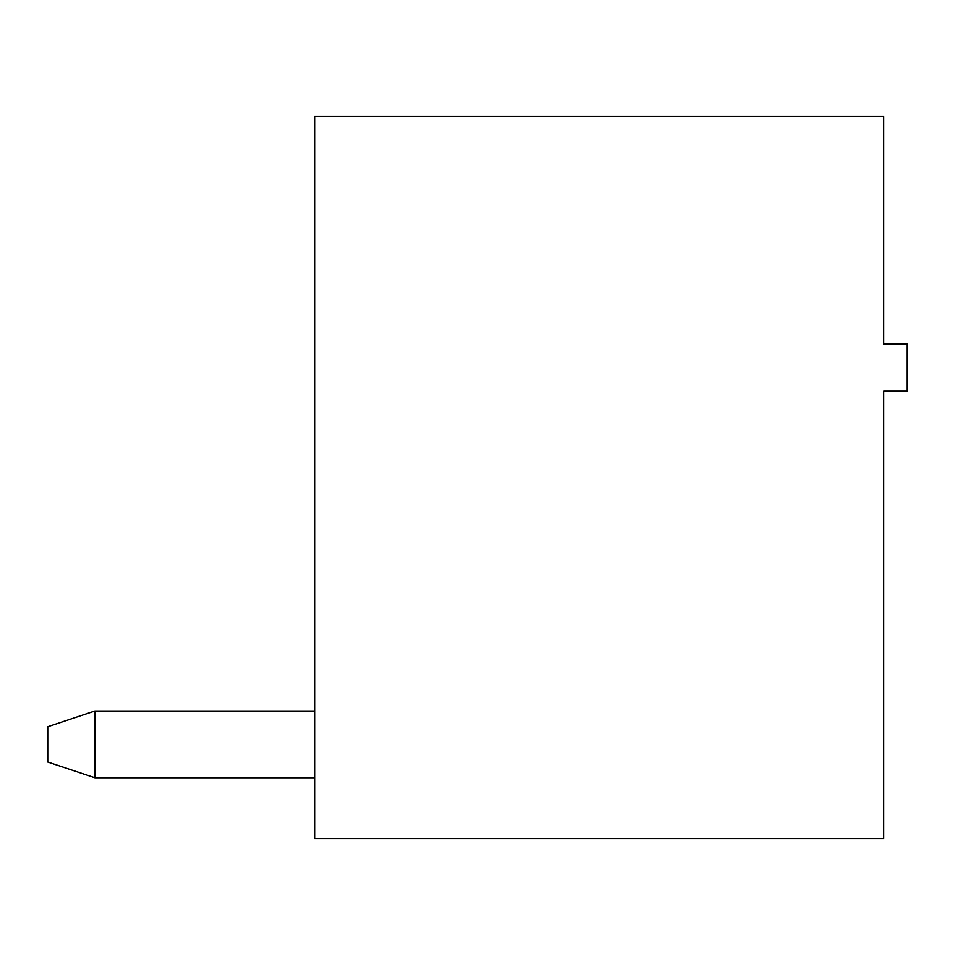 <?xml version="1.0" encoding="UTF-8"?>
<svg xmlns="http://www.w3.org/2000/svg" width="955" height="955" viewBox="0 0 955 955"><rect width="100%" height="100%" fill="white"/><g stroke="black" fill="none" stroke-linecap="round" stroke-linejoin="round"><path stroke-width="1.43" d="M883.697 838.574L883.697 391.156L907.25 391.156L907.25 344.063L883.697 344.063L883.697 116.426L314.625 116.426L314.625 838.574L883.697 838.574M314.625 777.74L94.843 777.74L94.843 711.021L314.625 711.021M94.843 777.74L47.75 762.042L47.75 726.719L94.843 711.021"/></g></svg>
